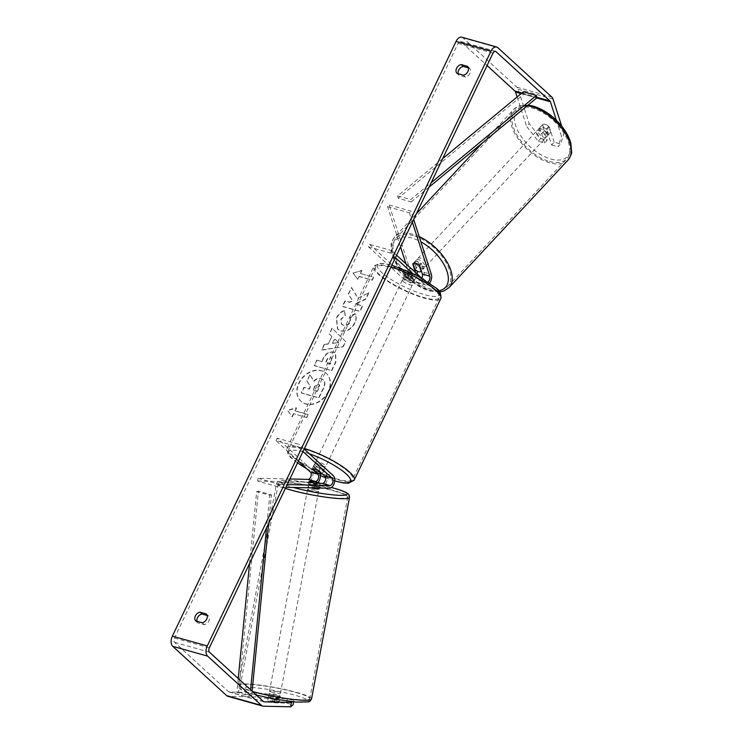<?xml version="1.0" encoding="UTF-8"?>
<svg xmlns="http://www.w3.org/2000/svg" width="744" height="744" viewBox="0 0 744 744"><rect width="100%" height="100%" fill="white"/><g stroke="black" fill="none" stroke-linecap="round" stroke-linejoin="round"><path stroke-width="0.56" stroke-dasharray="3.72 2.79" d="M320.19 473.882A6.705 3.925 105.7 0 0 319.037 471.761L313.336 466.553A5.589 1.283 25.5 0 1 320.311 468.515L326.012 473.723A6.705 3.925 -74.3 0 1 326.839 481.108A6.705 3.925 -74.3 0 1 321.966 486.148L315.53 486.009A5.589 0.679 -169.3 0 1 310.713 485.004A5.589 0.679 -169.3 0 1 308.555 484.046L314.991 484.186A6.705 3.925 105.7 0 0 318.069 482.465M309.067 481.321L308.555 484.046M289.872 478.978L258.056 478.29L257.545 481.015L279.344 487.162L285.91 487.301M257.545 481.015L307.579 482.093A6.705 3.925 105.7 0 0 312.452 477.062A6.705 3.925 105.7 0 0 311.624 469.669L277.187 438.188L298.986 444.326L297.814 446.781L302.985 451.506M304.157 449.051L298.986 444.326M298.4 461.103L276.015 440.634L297.814 446.781M277.187 438.188L276.015 440.634M313.336 466.553L312.164 468.999L313.336 466.553M258.056 478.29L279.856 484.437L279.344 487.162M279.856 484.437L287.203 484.595M319.148 470.971L320.311 468.515M316.042 483.284L315.53 486.009M419.728 265.915L421.337 264.194A5.589 2.995 -137 0 0 417.3 261.516A5.589 2.995 -137 0 0 414.575 261.935A5.589 2.995 -137 0 0 414.362 262.223L416.975 270.37A6.705 3.925 -74.3 0 1 417.179 271.197M417.207 274.071A6.705 3.925 -74.3 0 1 411.302 280.953A6.705 3.925 -74.3 0 1 410.307 280.395L404.615 275.187A5.589 1.283 25.5 0 1 411.59 277.149L417.291 282.357A6.705 3.925 105.7 0 0 418.277 282.925A6.705 3.925 105.7 0 0 422.983 279.744A6.705 3.925 105.7 0 0 423.95 272.332L421.337 264.194M400.542 246.962L387.596 206.711L389.205 204.981L409.563 268.277A6.705 3.925 -74.3 0 1 408.596 275.689A6.705 3.925 -74.3 0 1 403.89 278.87A6.705 3.925 -74.3 0 1 402.895 278.303L368.466 246.822L369.638 244.367L391.437 250.505L396.599 255.229M389.205 204.981L411.004 211.129L413.673 219.434M429.651 282.999A6.705 3.925 -74.3 0 1 425.689 285.008A6.705 3.925 -74.3 0 1 424.703 284.45L412.195 273.02M405.954 263.785L407.954 270.007A3.906 2.288 -74.3 0 1 407.396 274.331A3.906 2.288 -74.3 0 1 404.643 276.182A3.906 2.288 -74.3 0 1 404.066 275.857L369.638 244.367M428.033 281.902A3.906 2.288 -74.3 0 1 426.452 282.32A3.906 2.288 -74.3 0 1 425.866 281.995L421.178 277.707M415.468 272.49A3.906 2.288 -74.3 0 1 414.687 276.619A3.906 2.288 -74.3 0 1 412.055 278.265A3.906 2.288 -74.3 0 1 411.478 277.94L405.787 272.732A5.589 1.283 25.5 0 1 412.762 274.694L418.454 279.902A3.906 2.288 105.7 0 0 419.039 280.237A3.906 2.288 105.7 0 0 421.913 278.126M395.427 257.684L390.265 252.96L391.437 250.505M405.787 272.732L404.615 275.187L405.787 272.732M368.466 246.822L390.265 252.96M387.596 206.711L409.395 212.849L411.004 211.129M409.395 212.849L412.381 222.14M412.762 274.694L411.59 277.149M413.041 263.636L414.362 262.223M541.093 128.833A5.589 2.995 -137 0 0 538.368 129.242A5.589 2.995 -137 0 0 538.972 133.567A5.589 2.995 -137 0 0 543.808 137.268A5.589 2.995 -137 0 0 546.533 136.859A5.589 2.995 -137 0 0 545.929 132.525A5.589 2.995 -137 0 0 541.093 128.833M548.709 126.415A5.589 2.995 -137 0 0 545.278 124.35A5.589 2.995 -137 0 0 542.609 124.694L544.552 130.721A5.589 2.995 -137 0 0 547.984 132.785A5.589 2.995 -137 0 0 550.653 132.441L548.709 126.415L545.817 129.512A5.589 2.995 -137 0 1 547.817 135.482A5.589 2.995 -137 0 1 547.761 135.538L550.653 132.441M538.368 129.242L539.651 127.856A5.589 2.995 -137 0 1 539.716 127.801L542.609 124.694M539.651 127.856A5.589 2.995 -137 0 0 541.651 133.827L544.552 130.721M418.909 259.796A5.589 2.995 -137 0 0 416.184 260.205A5.589 2.995 -137 0 0 416.789 264.538A5.589 2.995 -137 0 0 421.625 268.24A5.589 2.995 -137 0 0 424.35 267.831A5.589 2.995 -137 0 0 423.745 263.497A5.589 2.995 -137 0 0 418.909 259.796M419.132 265.31L421.067 263.246A5.589 2.995 -137 0 1 423.066 269.207A5.589 2.995 -137 0 1 423.001 269.272L421.364 271.021M414.966 269.616L416.9 267.552A5.589 2.995 -137 0 1 414.901 261.581L416.184 260.205M413.032 263.59L414.957 261.525A5.589 2.995 -137 0 0 414.901 261.581M539.716 127.801L541.651 133.827M547.761 135.538L545.817 129.512M423.001 269.272L421.067 263.246M414.957 261.525L416.9 267.552M423.234 266.51A5.589 2.995 -137 0 0 425.959 266.101A5.589 2.995 -137 0 0 425.354 261.767A5.589 2.995 -137 0 0 420.518 258.075A5.589 2.995 -137 0 0 417.793 258.484A5.589 2.995 -137 0 0 418.398 262.818A5.589 2.995 -137 0 0 423.234 266.51M542.199 138.988A5.589 2.995 -137 0 0 544.924 138.579A5.589 2.995 -137 0 0 544.32 134.245A5.589 2.995 -137 0 0 539.484 130.553A5.589 2.995 -137 0 0 536.759 130.963A5.589 2.995 -137 0 0 537.363 135.296A5.589 2.995 -137 0 0 542.199 138.988M549.435 161.476A35.349 18.963 -137 0 0 566.696 158.891A35.349 18.963 -137 0 0 562.873 131.465A35.349 18.963 -137 0 0 532.248 108.066A35.349 18.963 -137 0 0 514.997 110.651A35.349 18.963 -137 0 0 518.819 138.077A35.349 18.963 -137 0 0 549.435 161.476M413.283 235.588A35.349 18.963 -137 0 0 396.022 238.182A35.349 18.963 -137 0 0 399.844 265.608A35.349 18.963 -137 0 0 430.469 288.998A35.349 18.963 -137 0 0 447.73 286.412A35.349 18.963 -137 0 0 443.898 258.986A35.349 18.963 -137 0 0 413.283 235.588M328.188 391.381A18.832 14.657 132.4 0 1 300.771 401.146A18.832 14.657 132.4 0 1 298.772 383.104A18.832 14.657 132.4 0 1 326.188 373.339A18.832 14.657 132.4 0 1 328.188 391.381M328.439 391.623A18.832 14.657 132.4 0 1 301.022 401.379A18.832 14.657 132.4 0 1 299.032 383.337A18.832 14.657 132.4 0 1 326.449 373.581A18.832 14.657 132.4 0 1 328.439 391.623M256.55 692.618L255.731 696.979L273.29 699.314L274.108 694.961L256.55 692.618L229.338 692.032A3.348 1.962 -74.3 0 1 229.05 691.985A3.348 1.962 -74.3 0 1 228.548 691.706L174.608 642.379A3.348 1.962 -74.3 0 1 174.459 638.017L458.118 43.301A3.348 1.962 -74.3 0 1 460.583 41.497A3.348 1.962 -74.3 0 1 461.075 41.785L487.069 65.556M357.911 298.112L368.95 292.792L365.871 299.237L355.576 304.008L362.654 305.998L360.059 311.438L342.621 306.528L345.216 301.088L349.717 302.352L352.637 300.92L348.518 294.159L351.633 287.621L357.911 298.112L368.95 292.792M331.871 336.418L328.243 344.026L324.486 344.537L321.808 350.154L343.226 346.76L345.709 341.552L332.215 328.337L329.453 334.13L331.871 336.418L328.243 344.026M197.011 621.352A5.589 4.343 -47.6 0 0 197.811 622.886L204.228 624.69A5.589 4.343 -47.6 0 0 208.794 620.97A5.589 4.343 -47.6 0 0 208.441 615.865L207.176 615.502M468.376 67.899L469.641 68.262A5.589 4.343 132.4 0 1 469.994 73.368A5.589 4.343 132.4 0 1 465.428 77.088L459.011 75.284A5.589 4.343 132.4 0 1 458.202 73.749M362.058 270.621L353.158 273.122L357.845 279.446L359.25 276.508L372.326 280.19L373.73 277.242L360.654 273.56L361.798 270.379L353.158 273.122M293.722 413.897L292.318 416.845L287.621 410.511L296.531 408.01L295.126 410.948L308.202 414.641L306.798 417.579L293.462 413.664L306.798 417.579M333.591 352.349L333.544 352.331C329.22 351.54 325.779 353.763 323.24 359.008L321.957 361.696L316.972 360.291L314.377 365.732L331.815 370.642L335.832 362.235L335.73 353.484L333.284 352.098C328.96 351.298 325.519 353.53 322.98 358.766L321.957 361.696M344.695 310.694C341.468 311.662 338.771 314.182 336.613 318.283L337.72 329.267L340.854 330.959C346.648 332.047 351.317 329.453 354.86 323.166C356.581 319.213 356.692 316.098 355.195 313.81L350.424 317.111L350.424 321.975C348.759 324.84 346.481 325.965 343.579 325.361L341.747 324.384L341.105 319.353L345.337 315.521L344.435 310.462C341.208 311.42 338.511 313.949 336.353 318.041L337.46 329.025L340.594 330.717C346.388 331.815 351.056 329.211 354.6 322.933C356.329 318.981 356.441 315.856 354.935 313.577L355.195 313.81M469.641 68.262L467.567 66.365M208.441 615.865L206.376 613.967M255.731 696.979L228.52 696.384A7.821 4.576 -74.3 0 1 227.831 696.291M461.792 37.2A7.821 4.576 -74.3 0 1 462.945 37.86L516.894 87.188A7.821 4.576 -74.3 0 1 518.112 89.234L529.189 123.653L526.622 126.415L538.247 141.193L544.645 142.997L547.212 140.244L540.814 138.44L529.189 123.653M556.354 120.249L561.497 136.236L564.073 133.483L560.595 144.011L558.019 146.763L561.497 136.236M561.711 126.136L564.073 133.483M544.645 142.997L539.753 127.81A5.589 2.995 43 0 1 539.977 127.512A5.589 2.995 43 0 1 546.728 129.772L551.62 144.968L554.187 142.206L560.595 144.011M554.187 142.206L549.304 127.019A5.589 2.995 -137 0 0 542.543 124.76A5.589 2.995 -137 0 0 542.33 125.057L547.212 140.244M551.62 144.968L558.019 146.763M538.247 141.193L540.814 138.44M517.136 96.943L526.622 126.415M274.108 694.961L280.507 696.765L268.5 696.505A5.589 0.679 10.7 0 0 270.658 697.454A5.589 0.679 10.7 0 0 275.475 698.467L287.491 698.728L293.889 700.532L293.629 701.88M292.327 701.741L293.889 700.532M287.491 698.728L286.663 703.089L274.657 702.829A5.589 0.679 -169.3 0 1 269.839 701.815A5.589 0.679 -169.3 0 1 267.682 700.857L279.688 701.118L280.507 696.765M268.5 696.505L267.682 700.857M286.663 703.089L293.062 704.884M273.29 699.314L279.688 701.118M275.475 698.467L274.657 702.829M197.811 622.886L195.746 620.989M204.228 624.69L202.163 622.802M546.728 129.772L549.304 127.019M539.753 127.81L542.33 125.057M459.011 75.284L456.937 73.386M465.428 77.088L463.354 75.2M309.885 374.725L306.881 381.021L310.285 386.471L309.141 388.861L303.85 387.364L301.255 392.823L318.73 397.742L323.166 388.442C324.551 385.457 324.942 383.141 324.328 381.505L323.212 379.728L321.036 378.603C318.311 377.971 315.884 378.817 313.736 381.133L309.885 374.725L307.142 381.254L310.546 386.703L309.402 389.093L304.11 387.605L301.515 393.055L318.99 397.975L323.426 388.675C324.812 385.69 325.193 383.374 324.579 381.737L323.473 379.961L321.296 378.836C318.572 378.212 316.135 379.059 313.996 381.365L310.146 374.957M352.898 272.881L357.845 279.446M357.585 279.214L359.25 276.508M358.989 276.266L372.326 280.19M360.654 273.56L373.73 277.242M373.479 277.01L372.074 279.958M360.394 273.327L361.798 270.379M306.537 417.347L308.202 414.641M293.462 413.664L292.057 416.603L287.361 410.269L296.27 407.768L295.126 410.948M294.866 410.716L307.942 414.399M327.983 343.793L324.486 344.537M324.226 344.305L321.808 350.154M321.548 349.913L343.226 346.76M342.965 346.527L345.709 341.552M345.449 341.319L332.215 328.337M331.954 328.095L329.453 334.13M329.192 333.889L331.61 336.186M332.522 343.17L334.605 338.799L338.492 342.361L332.773 343.412L334.865 339.032L338.752 342.593L332.773 343.412M321.696 361.463L316.972 360.291M316.712 360.059L314.377 365.732M314.117 365.499L331.815 370.642M331.554 370.41L335.572 361.993L335.47 353.251L333.331 352.107M330.513 357.483L331.34 357.92L331.312 361.277L330.094 363.825L325.481 362.523L326.709 359.947C327.741 357.966 328.988 357.139 330.466 357.473L331.601 358.162L331.564 361.51L330.355 364.058L325.742 362.765L326.969 360.18C328.002 358.199 329.248 357.371 330.727 357.706L330.773 357.724M368.689 292.55L365.62 299.004L355.316 303.766L362.393 305.756L359.798 311.197L342.361 306.286L344.956 300.846L349.466 302.12L352.377 300.678L348.257 293.927L351.633 287.621M351.373 287.389L357.65 297.87M354.935 313.577L350.424 317.111M350.164 316.879L350.164 321.743C348.499 324.607 346.22 325.733 343.319 325.128L341.487 324.152L340.845 319.12L345.337 315.521M345.077 315.289L344.435 310.462M318.376 384.229L318.172 384.006C319.511 384.462 319.734 385.643 318.841 387.54L317.39 391.344L313.196 390.163L314.917 386.564L318.432 384.248C319.771 384.704 319.994 385.876 319.092 387.773L317.39 391.344M317.139 391.112L312.936 389.93L314.656 386.331L318.125 383.997M271.169 694.738A5.589 0.679 -169.3 0 1 269.021 693.771A5.589 0.679 -169.3 0 1 272.127 693.743A5.589 0.679 -169.3 0 1 277.838 694.877A5.589 0.679 -169.3 0 1 279.995 695.845A5.589 0.679 -169.3 0 1 276.88 695.863A5.589 0.679 -169.3 0 1 271.169 694.738M272.499 701.081A5.589 0.679 -169.3 0 1 276.508 701.964A5.589 0.679 -169.3 0 1 278.609 702.801L273.839 702.699A5.589 0.679 -169.3 0 1 269.839 701.815A5.589 0.679 -169.3 0 1 267.738 700.978L272.499 701.081L273.429 696.179A5.589 0.679 -169.3 0 0 268.603 695.947A5.589 0.679 -169.3 0 0 268.658 696.077L267.738 700.978M273.839 702.699L274.769 697.788A5.589 0.679 -169.3 0 0 279.586 698.021A5.589 0.679 -169.3 0 0 279.53 697.9L278.609 702.801M310.592 487.832A5.589 0.679 -169.3 0 1 310.192 487.72A5.589 0.679 -169.3 0 1 308.044 486.762A5.589 0.679 -169.3 0 1 311.159 486.734A5.589 0.679 -169.3 0 1 316.87 487.869A5.589 0.679 -169.3 0 1 319.018 488.827L319.427 486.65A5.589 0.679 -169.3 0 1 314.61 486.427L315.224 483.154M308.044 486.762L308.453 484.586A5.589 0.679 -169.3 0 0 308.509 484.707L309.123 481.433M308.453 484.586A5.589 0.679 -169.3 0 1 313.271 484.809L313.884 481.535M319.427 486.65A5.589 0.679 -169.3 0 0 319.371 486.529L319.967 483.368M268.658 696.077L273.429 696.179M279.53 697.9L274.769 697.788M319.371 486.529L314.61 486.427M308.509 484.707L313.271 484.809M309.681 490.445A5.589 0.679 -169.3 0 1 307.532 489.487A5.589 0.679 -169.3 0 1 310.639 489.459A5.589 0.679 -169.3 0 1 316.349 490.594A5.589 0.679 -169.3 0 1 318.506 491.551A5.589 0.679 -169.3 0 1 315.391 491.579A5.589 0.679 -169.3 0 1 309.681 490.445M271.681 692.013A5.589 0.679 -169.3 0 1 269.533 691.046A5.589 0.679 -169.3 0 1 272.648 691.018A5.589 0.679 -169.3 0 1 278.358 692.153A5.589 0.679 -169.3 0 1 280.507 693.12A5.589 0.679 -169.3 0 1 277.391 693.148A5.589 0.679 -169.3 0 1 271.681 692.013M296.131 692.534A35.349 4.287 -169.3 0 1 309.755 698.635A35.349 4.287 -169.3 0 1 290.058 698.802A35.349 4.287 -169.3 0 1 253.909 691.622A35.349 4.287 -169.3 0 1 240.275 685.531A35.349 4.287 -169.3 0 1 259.982 685.354A35.349 4.287 -169.3 0 1 296.131 692.534M334.13 490.975A35.349 4.287 -169.3 0 1 347.755 497.066A35.349 4.287 -169.3 0 1 328.048 497.243A35.349 4.287 -169.3 0 1 291.899 490.064A35.349 4.287 -169.3 0 1 278.275 483.972A35.349 4.287 -169.3 0 1 297.981 483.795A35.349 4.287 -169.3 0 1 334.13 490.975M404.122 278.814A5.589 1.283 -154.5 0 0 409.563 281.902A5.589 1.283 -154.5 0 0 413.524 282.441A5.589 1.283 -154.5 0 0 412.846 281.269A5.589 1.283 -154.5 0 0 407.414 278.182A5.589 1.283 -154.5 0 0 403.443 277.633A5.589 1.283 -154.5 0 0 404.122 278.814M409.628 275.968A5.589 1.283 -154.5 0 0 415.729 277.689L414.324 280.627A5.589 1.283 -154.5 0 0 414.464 280.479A5.589 1.283 -154.5 0 0 413.785 279.307A5.589 1.283 -154.5 0 0 410.623 277.252L412.027 274.303A5.589 1.283 -154.5 0 0 405.926 272.583L409.628 275.968L408.224 278.907A5.589 1.283 -154.5 0 1 405.062 276.852A5.589 1.283 -154.5 0 1 404.383 275.671L403.443 277.633M415.729 277.689L412.027 274.303M404.383 275.671A5.589 1.283 -154.5 0 1 404.522 275.531L405.926 272.583M315.186 465.27A5.589 1.283 -154.5 0 0 320.627 468.357A5.589 1.283 -154.5 0 0 324.589 468.906A5.589 1.283 -154.5 0 0 323.91 467.725A5.589 1.283 -154.5 0 0 318.478 464.647A5.589 1.283 -154.5 0 0 314.507 464.098A5.589 1.283 -154.5 0 0 315.186 465.27M322.199 473.77L323.51 471.017A5.589 1.283 -154.5 0 0 323.659 470.868A5.589 1.283 -154.5 0 0 322.97 469.687A5.589 1.283 -154.5 0 0 319.818 467.632L318.413 470.58M316.005 472.235L317.409 469.297A5.589 1.283 -154.5 0 1 314.256 467.232A5.589 1.283 -154.5 0 1 313.568 466.06A5.589 1.283 -154.5 0 1 313.717 465.911L312.313 468.86M313.717 465.911L317.409 469.297M323.51 471.017L319.818 467.632M414.324 280.627L410.623 277.252M404.522 275.531L408.224 278.907M402.96 281.269A5.589 1.283 -154.5 0 0 408.391 284.348A5.589 1.283 -154.5 0 0 412.353 284.896A5.589 1.283 -154.5 0 0 411.674 283.724A5.589 1.283 -154.5 0 0 406.243 280.637A5.589 1.283 -154.5 0 0 402.272 280.088A5.589 1.283 -154.5 0 0 402.96 281.269M316.358 462.815A5.589 1.283 -154.5 0 0 321.799 465.902A5.589 1.283 -154.5 0 0 325.76 466.451A5.589 1.283 -154.5 0 0 325.082 465.279A5.589 1.283 -154.5 0 0 319.641 462.191A5.589 1.283 -154.5 0 0 315.679 461.643A5.589 1.283 -154.5 0 0 316.358 462.815M348.322 471.817A35.349 8.091 -154.5 0 0 313.922 452.296A35.349 8.091 -154.5 0 0 288.812 448.827A35.349 8.091 -154.5 0 0 293.117 456.277A35.349 8.091 -154.5 0 0 327.518 475.797A35.349 8.091 -154.5 0 0 352.628 479.266A35.349 8.091 -154.5 0 0 348.322 471.817M434.914 290.272A35.349 8.091 -154.5 0 0 400.514 270.742A35.349 8.091 -154.5 0 0 375.404 267.273A35.349 8.091 -154.5 0 0 379.719 274.722A35.349 8.091 -154.5 0 0 414.12 294.243A35.349 8.091 -154.5 0 0 439.22 297.712A35.349 8.091 -154.5 0 0 434.914 290.272M238.229 678.491L236.862 692.404L249.938 696.096L250.561 689.762M249.584 563.459L256.671 491.561L269.756 495.244L266.529 527.924M236.862 692.404L238.582 692.05L258.401 491.198L271.476 494.881L269.756 495.244M258.401 491.198L256.671 491.561M238.582 692.05L251.667 695.733L252.114 691.185M268.658 523.46L271.476 494.881M249.938 696.096L251.667 695.733M442.671 158.639L397.696 195.895L410.781 199.587L431.222 182.643M523.33 91.81L523.767 94.153L398.133 198.239L411.218 201.922L410.781 199.587M398.133 198.239L397.696 195.895M429.093 187.116L411.218 201.922M523.767 94.153L536.852 97.836M321.966 486.148L329.378 488.241M307.579 482.093L314.991 484.186M326.012 473.723L333.424 475.816M311.624 469.669L319.037 471.761M409.563 268.277L416.975 270.37M423.95 272.332L431.362 274.424M417.291 282.357L424.703 284.45M418.454 279.902L425.866 281.995M404.066 275.857L411.478 277.94M402.895 278.303L410.307 280.395M407.954 270.007L414.892 271.96M567.998 160.109A37.135 19.921 43 0 1 549.872 162.834A37.135 19.921 43 0 1 517.703 138.245A37.135 19.921 43 0 1 513.686 109.433A37.135 19.921 43 0 1 527.273 105.769M550.802 158.993A34.345 18.423 -137 0 0 569.262 140.597A34.345 18.423 -137 0 0 534.099 107.099A34.345 18.423 -137 0 0 515.639 125.494A34.345 18.423 -137 0 0 550.802 158.993M419.198 236.601A37.135 19.921 -137 0 0 412.846 234.239A37.135 19.921 -137 0 0 394.72 236.955A37.135 19.921 -137 0 0 398.738 265.766A37.135 19.921 -137 0 0 430.906 290.355A37.135 19.921 -137 0 0 449.032 287.63M438.746 290.802A34.345 18.423 43 0 1 428.618 289.965A34.345 18.423 43 0 1 393.455 256.466A34.345 18.423 43 0 1 411.916 238.071A34.345 18.423 43 0 1 420.872 241.809M174.459 638.017L209.334 647.838M458.118 43.301L492.993 53.131M518.112 89.234L552.997 99.054M521.2 93.577L536.712 97.948M521.851 93.037L536.731 97.222M461.075 41.785L494.89 51.308M174.608 642.379L209.483 652.2M228.548 691.706L263.432 701.527M229.338 692.032L263.655 701.694M228.52 696.384L263.395 706.214M462.945 37.86L497.829 47.681M516.894 87.188L551.769 97.008M311.513 698.96A37.135 4.501 10.7 0 0 297.2 692.562A37.135 4.501 10.7 0 0 259.228 685.019A37.135 4.501 10.7 0 0 238.526 685.205A37.135 4.501 10.7 0 0 252.458 691.492M253.992 694.366A34.345 4.166 -169.3 0 1 247.696 687.251A34.345 4.166 -169.3 0 1 295.024 695.249A34.345 4.166 -169.3 0 1 301.32 702.355A34.345 4.166 -169.3 0 1 253.992 694.366M285.389 488.389A37.135 4.501 -169.3 0 1 276.517 483.637A37.135 4.501 -169.3 0 1 297.219 483.451A37.135 4.501 -169.3 0 1 335.2 490.994A37.135 4.501 -169.3 0 1 349.513 497.401M269.244 522.232L276.517 483.637L278.024 481.405L282.45 480.243L291.964 480.494L314.368 483.693L331.424 487.497A34.345 4.166 10.7 0 0 285.77 480.233A34.345 4.166 10.7 0 0 293.015 487.357A34.345 4.166 10.7 0 0 293.406 487.459M354.237 480.038A37.135 8.5 25.5 0 1 327.862 476.393A37.135 8.5 25.5 0 1 291.722 455.877A37.135 8.5 25.5 0 1 287.203 448.055A37.135 8.5 25.5 0 1 304.389 448.558M309.272 453.738A34.345 7.868 -154.5 0 0 292.736 458.946A34.345 7.868 -154.5 0 0 297.581 462.833M306.584 468.59A34.345 7.868 -154.5 0 0 320.413 475.546M325.574 477.695A34.345 7.868 -154.5 0 0 334.754 480.856M390.981 267.003A37.135 8.5 -154.5 0 0 373.795 266.51A37.135 8.5 -154.5 0 0 378.324 274.331A37.135 8.5 -154.5 0 0 414.464 294.838A37.135 8.5 -154.5 0 0 440.839 298.483M435.296 287.593A34.345 7.868 25.5 0 1 424.406 294.605A34.345 7.868 25.5 0 1 381.672 272.49A34.345 7.868 25.5 0 1 392.562 265.478A34.345 7.868 25.5 0 1 435.296 287.593M425.689 285.008L418.277 282.925M419.039 280.237L426.452 282.32M411.302 280.953L403.89 278.87M404.643 276.182L412.055 278.265M412.967 263.655L414.575 261.935M439.648 291.992L429.465 290.932C418.77 287.612 409.256 280.916 400.932 270.825C396.403 265.134 393.371 259.423 391.856 253.704L391.102 245.343C390.74 243.92 391.939 241.121 394.72 236.955L416.398 213.723M546.533 136.859L547.817 135.482M482.512 142.848L513.686 109.433L519.098 105.946L528.073 105.109M424.35 267.831L423.066 269.207M425.959 266.101L544.924 138.579M417.793 258.484L536.759 130.963M396.022 238.182L514.997 110.651M447.73 286.412L566.696 158.891M495.458 51.327L460.583 41.497M263.925 701.815L229.05 691.985M542.543 124.76L539.977 127.512M268.268 527.403L238.526 685.205C238.675 687.372 239.233 688.628 240.191 688.963C242.572 690.711 247.092 692.506 253.751 694.329L256.317 695.026M269.021 693.771L268.603 695.947M279.995 695.845L279.586 698.021M307.532 489.487L269.533 691.046M318.506 491.551L280.507 693.12M347.755 497.066L309.755 698.635M278.275 483.972L240.275 685.531M334.735 480.968L325.584 477.788M320.413 475.63L306.853 468.841M297.526 462.945L292.02 458.555C288.421 456.295 286.812 452.798 287.203 448.055L373.795 266.51L379.431 263.357L384.285 263.553L391.865 265.162M414.464 280.479L413.524 282.441M324.589 468.906L323.659 470.868M314.507 464.098L313.568 466.06M412.353 284.896L325.76 466.451M402.272 280.088L315.679 461.643M375.404 267.273L288.812 448.827M439.22 297.712L352.628 479.266"/><path stroke-width="1.12" d="M319.994 483.256L315.224 483.154A5.589 0.679 -169.3 0 1 311.224 482.279A5.589 0.679 -169.3 0 1 309.067 481.321L315.502 481.461A3.906 2.288 105.7 0 0 318.348 478.522A3.906 2.288 105.7 0 0 317.865 474.216L312.164 469.008A5.589 1.283 25.5 0 1 312.164 468.999A5.589 1.283 25.5 0 1 319.148 470.971L324.84 476.179A3.906 2.288 -74.3 0 1 325.323 480.485A3.906 2.288 -74.3 0 1 322.487 483.423L316.042 483.284A5.589 0.679 -169.3 0 1 311.224 482.279A5.589 0.679 -169.3 0 1 309.123 481.433L313.884 481.535A5.589 0.679 -169.3 0 1 317.893 482.419A5.589 0.679 -169.3 0 1 319.994 483.256L319.967 483.368M285.91 487.301L329.378 488.241A6.705 3.925 105.7 0 0 334.251 483.2A6.705 3.925 105.7 0 0 333.424 475.816L304.157 449.051M289.872 478.978L308.09 479.378A3.906 2.288 105.7 0 0 310.936 476.439A3.906 2.288 105.7 0 0 310.453 472.124L298.4 461.103M287.203 484.595L329.89 485.516A3.906 2.288 105.7 0 0 332.735 482.577A3.906 2.288 105.7 0 0 332.252 478.262L302.985 451.506M318.069 482.465A6.705 3.925 105.7 0 0 320.19 473.882M421.913 278.126A3.906 2.288 105.7 0 0 422.35 274.062L419.728 265.915A5.589 2.995 -137 0 0 415.691 263.246A5.589 2.995 -137 0 0 412.967 263.655A5.589 2.995 -137 0 0 412.753 263.953L415.366 272.09A3.906 2.288 -74.3 0 1 415.468 272.49M413.673 219.434L431.362 274.424A6.705 3.925 -74.3 0 1 429.651 282.999M400.542 246.962L405.954 263.785M412.381 222.14L429.762 276.145A3.906 2.288 -74.3 0 1 428.033 281.902M421.178 277.707L396.599 255.229M412.195 273.02L395.427 257.684M417.179 271.197A6.705 3.925 -74.3 0 1 417.207 274.071M421.076 271.337L419.132 265.31A5.589 2.995 -137 0 0 415.691 263.246A5.589 2.995 -137 0 0 413.032 263.59L414.966 269.616A5.589 2.995 -137 0 0 418.407 271.681A5.589 2.995 -137 0 0 421.076 271.337L421.364 271.021M293.629 701.88L293.062 704.884L290.606 706.8L291.434 702.438L264.213 701.852A3.348 1.962 -74.3 0 1 263.925 701.815A3.348 1.962 -74.3 0 1 263.432 701.527L209.483 652.2A3.348 1.962 -74.3 0 1 209.334 647.838L492.993 53.131A3.348 1.962 -74.3 0 1 495.458 51.327A3.348 1.962 -74.3 0 1 495.95 51.606L549.9 100.933A3.348 1.962 -74.3 0 1 550.421 101.807L556.354 120.249M207.176 615.502L202.024 614.051A5.589 4.343 -47.6 0 0 197.011 621.352M458.202 73.749A5.589 4.343 132.4 0 1 463.224 66.449L468.376 67.899M467.567 66.365A5.589 4.343 132.4 0 1 467.92 71.471A5.589 4.343 132.4 0 1 463.354 75.2L456.937 73.386A5.589 4.343 132.4 0 1 456.584 68.281A5.589 4.343 132.4 0 1 461.15 64.561L467.567 66.365M206.73 619.073A5.589 4.343 -47.6 0 0 206.376 613.967L199.959 612.154A5.589 4.343 -47.6 0 0 195.393 615.883A5.589 4.343 -47.6 0 0 195.746 620.989L202.163 622.802A5.589 4.343 -47.6 0 0 206.73 619.073M290.606 706.8L263.395 706.214A7.821 4.576 -74.3 0 1 262.716 706.112L227.831 696.291A7.821 4.576 -74.3 0 1 226.678 695.631L172.729 646.304A7.821 4.576 -74.3 0 1 172.385 636.12L456.044 41.413A7.821 4.576 -74.3 0 1 461.792 37.2L496.666 47.021A7.821 4.576 -74.3 0 1 497.829 47.681L551.769 97.008A7.821 4.576 -74.3 0 1 552.997 99.054L561.711 126.136M262.716 706.112A7.821 4.576 -74.3 0 1 261.553 705.452L207.613 656.124A7.821 4.576 -74.3 0 1 207.26 645.941L490.928 51.234A7.821 4.576 -74.3 0 1 496.666 47.021M487.069 65.556L515.015 91.112A3.348 1.962 -74.3 0 1 515.546 91.986L517.136 96.943M291.434 702.438L292.327 701.741M202.024 614.051L199.959 612.154M463.224 66.449L461.15 64.561M319.176 488.018L319.018 488.827A5.589 0.679 -169.3 0 1 316.126 488.882A5.589 0.679 -169.3 0 1 310.592 487.832M322.199 473.77L318.413 470.58A5.589 1.283 -154.5 0 0 312.313 468.86L316.005 472.235A5.589 1.283 -154.5 0 0 322.106 473.956M238.229 678.491L249.584 563.459M250.561 689.762L266.529 527.924M252.114 691.185L268.658 523.46M431.222 182.643L536.405 95.502L523.33 91.81L442.671 158.639M536.405 95.502L536.852 97.836L429.093 187.116M322.487 483.423L329.89 485.516M324.84 476.179L332.252 478.262M310.453 472.124L317.865 474.216M308.09 479.378L315.502 481.461M422.35 274.062L429.762 276.145M414.892 271.96L415.366 272.09M527.273 105.769A37.135 19.921 43 0 1 531.821 106.708A37.135 19.921 43 0 1 563.98 131.297A37.135 19.921 43 0 1 567.998 160.109C570.778 155.942 571.978 153.143 571.615 151.72L570.862 143.36C569.346 137.64 566.324 131.939 561.785 126.238C553.462 116.148 543.957 109.452 533.253 106.132L528.073 105.109M567.998 160.109L449.032 287.63A37.135 19.921 -137 0 0 446.977 261.925A37.135 19.921 -137 0 0 419.198 236.601M420.872 241.809A34.345 18.423 43 0 1 446.67 270.36A34.345 18.423 43 0 1 438.746 290.802M172.385 636.12L207.26 645.941M456.044 41.413L490.928 51.234M515.546 91.986L521.2 93.577M536.712 97.948L550.421 101.807M515.015 91.112L521.851 93.037M536.731 97.222L549.9 100.933M494.89 51.308L495.95 51.606M263.655 701.694L264.213 701.852M226.678 695.631L261.553 705.452M172.729 646.304L207.613 656.124M252.458 691.492A37.135 4.501 10.7 0 0 252.839 691.604A37.135 4.501 10.7 0 0 290.811 699.146A37.135 4.501 10.7 0 0 311.513 698.96L310.006 701.192L308.593 701.862L296.075 702.104L273.662 698.904L256.317 695.026M311.513 698.96L349.513 497.401A37.135 4.501 -169.3 0 1 328.811 497.587A37.135 4.501 -169.3 0 1 290.839 490.045A37.135 4.501 -169.3 0 1 285.389 488.389M293.406 487.459A34.345 4.166 10.7 0 0 340.492 495.355A34.345 4.166 10.7 0 0 334.047 488.241A34.345 4.166 10.7 0 0 331.396 487.515L334.288 488.278C340.947 490.101 345.467 491.886 347.848 493.635C348.806 493.979 349.354 495.234 349.513 497.401M304.389 448.558A37.135 8.5 25.5 0 1 349.717 472.217A37.135 8.5 25.5 0 1 354.237 480.038L348.611 483.181L343.756 482.996L334.735 480.968M297.581 462.833A34.345 7.868 -154.5 0 0 306.584 468.59M320.413 475.546A34.345 7.868 -154.5 0 0 325.574 477.695M334.754 480.856A34.345 7.868 -154.5 0 0 346.36 474.058A34.345 7.868 -154.5 0 0 309.272 453.738M354.237 480.038L440.839 298.483A37.135 8.5 -154.5 0 0 436.31 290.662A37.135 8.5 -154.5 0 0 390.981 267.003M449.032 287.63L443.619 291.118L439.648 291.992M416.398 213.723L482.512 142.848M269.244 522.232L268.268 527.403M325.584 477.788L320.413 475.63M306.853 468.841L297.526 462.945M440.839 298.483C441.229 293.75 439.62 290.244 436.012 287.984L416.166 274.992L391.865 265.162"/></g></svg>
